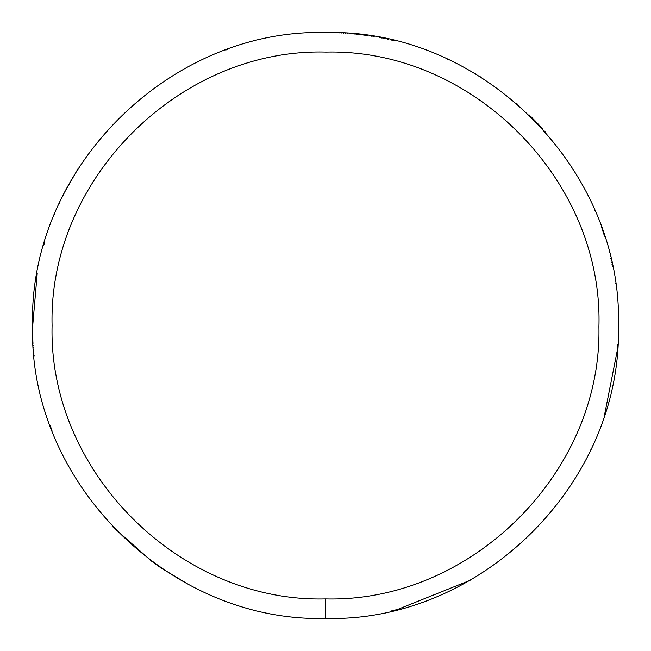 <?xml version="1.0" encoding="UTF-8"?>
<svg xmlns="http://www.w3.org/2000/svg" width="651" height="651" viewBox="0 0 651 651"><rect width="100%" height="100%" fill="white"/><g stroke="black" fill="none" stroke-linecap="round" stroke-linejoin="round"><path stroke-width="0.98" d="M325.5 618.45C481.537 622.446 621.721 482.92 618.45 326.859C623.235 170.082 482.961 28.847 326.159 32.55C169.366 28.139 28.465 168.755 32.55 325.549C28.538 482.074 168.983 622.486 325.5 618.45L325.5 598.92C471.137 602.647 601.972 472.423 598.92 326.769C603.387 180.449 472.463 48.622 326.11 52.08C179.774 47.962 48.272 179.204 52.08 325.549C48.337 471.633 179.416 602.688 325.5 598.92M391.072 611.02L396.573 609.702M397.606 609.442L469.737 580.48M469.786 580.456L470.583 580M590.294 450.817L590.717 449.914M591.173 448.946L591.572 448.075M592.036 447.066L592.418 446.228M592.882 445.186L593.248 444.381M604.665 414.305L617.457 349.595M617.547 348.537L617.832 344.525M615.439 283.608L615.382 283.201M612.453 266.511L612.363 266.104M612.03 264.485L611.94 264.078M611.59 262.467L611.501 262.06M611.134 260.449L611.045 260.042M610.671 258.439L610.573 258.032M610.19 256.429L610.093 256.022M609.19 252.417L609.084 252.01M604.51 236.207L604.258 235.426M604.234 235.345L603.933 234.425M603.591 233.383L603.29 232.48M602.932 231.422L602.639 230.544M602.265 229.469L601.963 228.615M601.581 227.516L601.28 226.686M595.03 210.729L594.225 208.857M545.359 131.893L544.692 131.144M542.6 128.808L541.941 128.084M541.209 127.287L540.55 126.571M539.809 125.765L539.15 125.065M538.393 124.26L537.742 123.576M536.969 122.762L536.318 122.095M535.529 121.281L534.886 120.614M534.089 119.8L533.446 119.149M532.632 118.336L531.989 117.701M531.159 116.879L530.524 116.252M529.686 115.43L529.051 114.82M517.512 104.25L516.731 103.574M480.422 76.867L479.95 76.574M476.597 74.523L474.644 73.36M447.652 59.233L447.18 59.013M394.416 40.769L393.725 40.606M392.407 40.297L391.715 40.134M388.378 39.377L387.679 39.223M384.342 38.523L383.634 38.376M382.113 38.075L381.608 37.97M380.29 37.717L379.574 37.587M374.203 36.627L373.471 36.505M372.169 36.293L371.436 36.171M370.134 35.968L369.394 35.854M368.1 35.667L367.343 35.553M366.822 35.48L365.301 35.268M364.796 35.195L363.25 34.991M362.762 34.926L362.021 34.837M360.727 34.674L359.149 34.487M358.123 34.373L357.098 34.259M356.658 34.21L355.861 34.129M354.624 33.998L352.98 33.844M352.158 33.762L351.743 33.73M350.1 33.583L349.685 33.551M348.041 33.421L347.626 33.388M345.982 33.266L345.567 33.242M343.915 33.128L343.508 33.103M341.856 33.006L341.441 32.981M339.798 32.9L339.374 32.875M337.739 32.802L337.316 32.786M335.672 32.729L335.249 32.713M333.613 32.664L333.182 32.648M331.562 32.615L331.115 32.607M329.618 32.583L329.048 32.574M327.437 32.558L326.981 32.55M325.354 32.55L324.914 32.55M323.287 32.558L322.375 32.566M227.826 49.313L225.702 50.07M197.562 61.959L197.155 62.162M77.957 168.845L64.864 191.752M64.644 192.175L63.953 193.542M63.717 194.022L63.049 195.341M62.789 195.87L62.162 197.147M61.886 197.725L61.292 198.954M60.901 199.784L60.429 200.777M60.006 201.672L59.583 202.599M59.151 203.527L58.745 204.422M54.749 213.642L54.31 214.708M44.471 242.782L43.747 245.281M37.229 273.339L32.558 327.437M32.566 328.291L32.574 329.544M32.591 330.382L32.615 331.652M32.949 340.79L32.973 341.214M33.063 342.865L33.087 343.28M33.193 344.94L33.225 345.355M33.339 347.007L33.372 347.422M33.502 349.074L33.535 349.489M33.673 351.141L33.714 351.548M33.86 353.2L33.901 353.615M34.064 355.251L34.161 356.187M50.029 425.184L51.25 428.488M51.323 428.692L51.982 430.417M68.07 465.319L68.314 465.774M112.159 526.26L152 561.544M153.009 562.285L153.693 562.781M154.726 563.522L157.119 565.223M158.095 565.906L158.844 566.427M159.796 567.078L160.569 567.615M161.277 568.095L188.22 584.289"/></g></svg>
